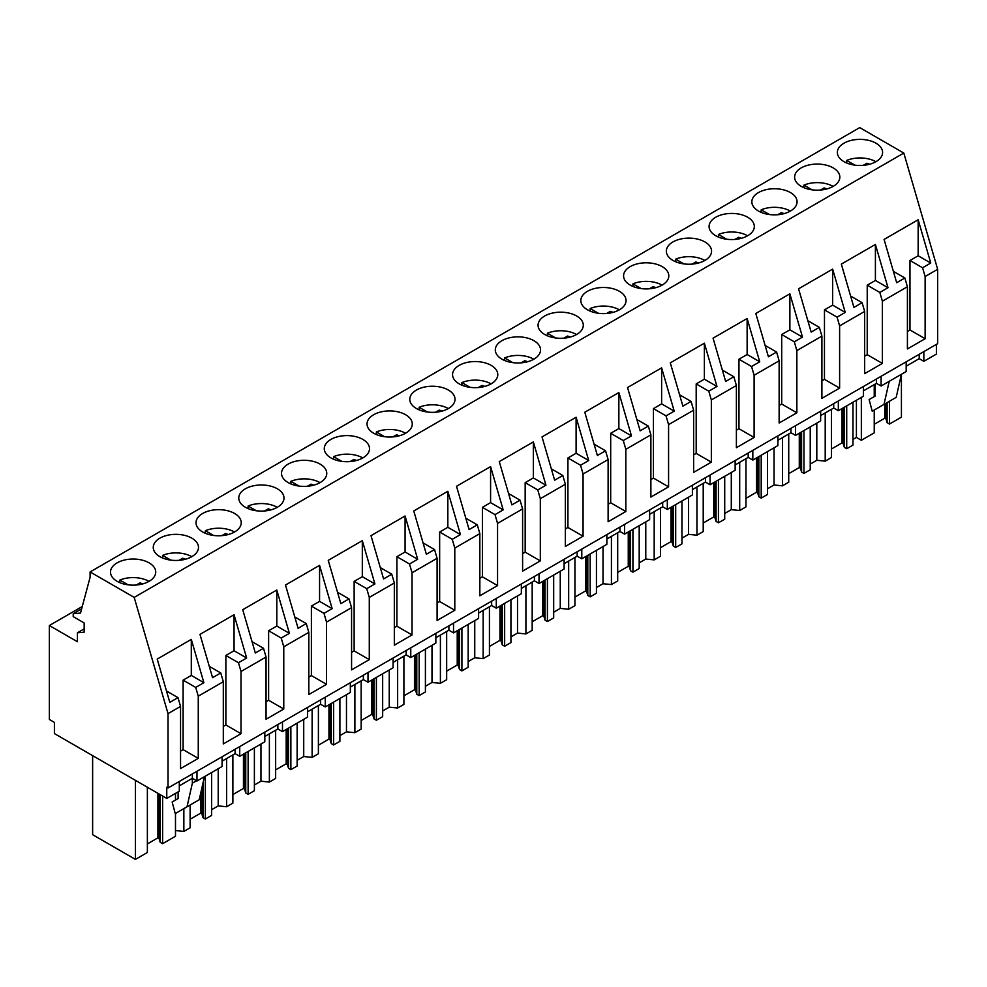 <?xml version="1.0" encoding="UTF-8"?>
<svg xmlns="http://www.w3.org/2000/svg" width="987" height="987" viewBox="0 0 987 987"><rect width="100%" height="100%" fill="white"/><g stroke="black" fill="none" stroke-linecap="round" stroke-linejoin="round"><path stroke-width="1.48" d="M923.844 351.619L923.844 361.328L936.392 354.099L936.392 344.377M168.024 787.984L937.65 343.649L937.65 269.291L903.808 153.059L859.726 127.607L90.101 571.942L90.101 577.284L80.515 613.063L73.223 613.717L73.223 616.628L84.166 622.945L84.166 632.173L77.43 632.778L77.43 641.735L49.35 625.524L49.35 719.461L54.396 722.385L54.396 733.563L166.766 798.434L166.766 787.256L168.024 787.984L168.024 713.638L134.195 597.394L90.101 571.942M222.063 756.782L222.063 766.504L196.981 780.988L192.354 778.311L179.301 785.849M179.301 781.47L179.301 791.192L166.766 798.434M923.844 361.328L919.218 358.663L906.177 366.189M906.177 361.822L906.177 371.544L881.095 386.016L876.456 383.351L863.415 390.877M863.415 386.509L863.415 396.219L838.333 410.703L833.707 408.026L820.653 415.564M820.653 411.184L820.653 420.906L795.571 435.39L790.945 432.713L777.904 440.251M777.904 435.872L777.904 445.593L752.822 460.078L748.195 457.4L735.142 464.939M735.142 460.559L735.142 470.281L710.06 484.765L705.434 482.088L692.393 489.626M692.393 485.246L692.393 494.968L667.311 509.44L662.672 506.775L649.631 514.301M649.631 509.934L649.631 519.655L624.549 534.127L619.922 531.462L606.869 538.988M606.869 534.621L606.869 544.33L581.787 558.815L577.161 556.15L564.12 563.676M564.12 559.308L564.12 569.018L539.038 583.502L534.411 580.825L521.358 588.363M521.358 583.983L521.358 593.705L496.276 608.189L491.649 605.512L478.596 613.05M478.596 608.671L478.596 618.393L453.526 632.877L448.888 630.199L435.847 637.738M435.847 633.358L435.847 643.08L410.765 657.564L406.138 654.887L393.085 662.413M393.085 658.045L393.085 667.767L368.003 682.239L363.376 679.574L350.336 687.1M350.336 682.733L350.336 692.455L325.254 706.926L320.615 704.262L307.574 711.787M307.574 707.42L307.574 717.13L282.492 731.614L277.865 728.949L264.812 736.475M264.812 732.107L264.812 741.817L239.73 756.301L235.103 753.624L222.063 761.162M82.266 606.511L49.35 625.524M84.166 628.892L77.43 632.778M81.637 608.856L73.223 613.717M903.808 153.059L134.195 597.394M875.962 161.671A22.615 13.053 0 0 0 882.588 152.43A22.615 13.053 0 0 0 868.634 140.376A22.615 13.053 0 0 0 843.984 143.201A22.615 13.053 0 0 0 837.358 152.43A22.615 13.053 0 0 0 851.325 164.496A22.615 13.053 0 0 0 875.962 161.671M619.429 309.782A22.615 13.053 0 0 0 626.054 300.554A22.615 13.053 0 0 0 612.088 288.488A22.615 13.053 0 0 0 587.438 291.313A22.615 13.053 0 0 0 580.825 300.554A22.615 13.053 0 0 0 594.779 312.608A22.615 13.053 0 0 0 619.429 309.782M576.667 334.47A22.615 13.053 0 0 0 583.292 325.229A22.615 13.053 0 0 0 569.339 313.175A22.615 13.053 0 0 0 544.688 316A22.615 13.053 0 0 0 538.063 325.229A22.615 13.053 0 0 0 552.029 337.295A22.615 13.053 0 0 0 576.667 334.47M533.918 359.157A22.615 13.053 0 0 0 540.543 349.916A22.615 13.053 0 0 0 526.577 337.85A22.615 13.053 0 0 0 501.927 340.688A22.615 13.053 0 0 0 495.301 349.916A22.615 13.053 0 0 0 509.267 361.982A22.615 13.053 0 0 0 533.918 359.157M790.451 211.033A22.615 13.053 0 0 0 797.077 201.804A22.615 13.053 0 0 0 783.123 189.738A22.615 13.053 0 0 0 758.472 192.576A22.615 13.053 0 0 0 751.847 201.804A22.615 13.053 0 0 0 765.813 213.871A22.615 13.053 0 0 0 790.451 211.033M801.234 167.889A22.615 13.053 0 0 0 794.609 177.117A22.615 13.053 0 0 0 808.563 189.183A22.615 13.053 0 0 0 833.213 186.358A22.615 13.053 0 0 0 839.838 177.117A22.615 13.053 0 0 0 825.872 165.063A22.615 13.053 0 0 0 801.234 167.889M704.94 260.408A22.615 13.053 0 0 0 711.565 251.179A22.615 13.053 0 0 0 697.599 239.113A22.615 13.053 0 0 0 672.961 241.938A22.615 13.053 0 0 0 666.336 251.179A22.615 13.053 0 0 0 680.29 263.245A22.615 13.053 0 0 0 704.94 260.408M747.702 235.72A22.615 13.053 0 0 0 754.327 226.492A22.615 13.053 0 0 0 740.361 214.426A22.615 13.053 0 0 0 715.711 217.263A22.615 13.053 0 0 0 709.085 226.492A22.615 13.053 0 0 0 723.052 238.558A22.615 13.053 0 0 0 747.702 235.72M630.199 266.626A22.615 13.053 0 0 0 623.574 275.866A22.615 13.053 0 0 0 637.54 287.92A22.615 13.053 0 0 0 662.178 285.095A22.615 13.053 0 0 0 668.804 275.866A22.615 13.053 0 0 0 654.85 263.8A22.615 13.053 0 0 0 630.199 266.626M362.883 457.894A22.615 13.053 0 0 0 369.508 448.666A22.615 13.053 0 0 0 355.554 436.599A22.615 13.053 0 0 0 330.904 439.425A22.615 13.053 0 0 0 324.279 448.666A22.615 13.053 0 0 0 338.245 460.719A22.615 13.053 0 0 0 362.883 457.894M277.372 507.269A22.615 13.053 0 0 0 283.997 498.028A22.615 13.053 0 0 0 270.031 485.974A22.615 13.053 0 0 0 245.393 488.799A22.615 13.053 0 0 0 238.768 498.028A22.615 13.053 0 0 0 252.721 510.094A22.615 13.053 0 0 0 277.372 507.269M234.61 531.956A22.615 13.053 0 0 0 241.235 522.715A22.615 13.053 0 0 0 227.281 510.649A22.615 13.053 0 0 0 202.631 513.487A22.615 13.053 0 0 0 196.006 522.715A22.615 13.053 0 0 0 209.972 534.781A22.615 13.053 0 0 0 234.61 531.956M191.86 556.631A22.615 13.053 0 0 0 198.486 547.403A22.615 13.053 0 0 0 184.52 535.336A22.615 13.053 0 0 0 159.869 538.174A22.615 13.053 0 0 0 153.256 547.403A22.615 13.053 0 0 0 167.21 559.469A22.615 13.053 0 0 0 191.86 556.631M448.394 408.519A22.615 13.053 0 0 0 455.019 399.291A22.615 13.053 0 0 0 441.066 387.225A22.615 13.053 0 0 0 416.415 390.062A22.615 13.053 0 0 0 409.79 399.291A22.615 13.053 0 0 0 423.756 411.357A22.615 13.053 0 0 0 448.394 408.519M459.177 365.375A22.615 13.053 0 0 0 452.552 374.604A22.615 13.053 0 0 0 466.506 386.67A22.615 13.053 0 0 0 491.156 383.832A22.615 13.053 0 0 0 497.781 374.604A22.615 13.053 0 0 0 483.815 362.537A22.615 13.053 0 0 0 459.177 365.375M288.142 464.112A22.615 13.053 0 0 0 281.517 473.341A22.615 13.053 0 0 0 295.483 485.407A22.615 13.053 0 0 0 320.133 482.581A22.615 13.053 0 0 0 326.759 473.341A22.615 13.053 0 0 0 312.793 461.287A22.615 13.053 0 0 0 288.142 464.112M373.654 414.737A22.615 13.053 0 0 0 367.041 423.978A22.615 13.053 0 0 0 380.994 436.044A22.615 13.053 0 0 0 405.645 433.207A22.615 13.053 0 0 0 412.27 423.978A22.615 13.053 0 0 0 398.304 411.912A22.615 13.053 0 0 0 373.654 414.737M117.12 562.861A22.615 13.053 0 0 0 110.495 572.09A22.615 13.053 0 0 0 124.461 584.156A22.615 13.053 0 0 0 149.099 581.318A22.615 13.053 0 0 0 155.724 572.09A22.615 13.053 0 0 0 141.758 560.024A22.615 13.053 0 0 0 117.12 562.861M937.65 269.291L925.127 276.52L925.127 338.726L907.411 348.954L907.411 286.748L882.378 301.208L882.378 363.413L864.661 373.641L864.661 311.436L839.616 325.895L839.616 388.101L821.9 398.329L821.9 336.123L796.854 350.582L796.854 412.788L779.138 423.004L779.138 360.81L754.105 375.27L754.105 437.463L736.388 447.691L736.388 385.498L711.343 399.957L711.343 462.15L693.627 472.378L693.627 410.185L668.581 424.632L668.581 486.838L650.877 497.066L650.877 434.86L625.832 449.319L625.832 511.525L608.115 521.753L608.115 459.547L583.07 474.007L583.07 536.212L565.354 546.44L565.354 484.235L540.321 498.694L540.321 560.9L522.604 571.128L522.604 508.922L497.559 523.381L497.559 585.575L479.842 595.803L479.842 533.609L454.797 548.069L454.797 610.262L437.093 620.49L437.093 558.297L412.048 572.756L412.048 634.949L394.331 645.177L394.331 582.984L369.286 597.431L369.286 659.637L351.569 669.865L351.569 607.659L326.537 622.118L326.537 684.324L308.82 694.552L308.82 632.346L283.775 646.806L283.775 709.011L266.058 719.239L266.058 657.034L241.013 671.493L241.013 733.699L223.309 743.927L223.309 681.721L198.264 696.18L195.71 687.421L183.113 680.142L191.293 675.416L191.293 639.403L203.89 682.696L195.71 687.421M223.309 681.721L220.755 672.961L212.575 677.687L199.979 634.394L234.055 614.728L246.651 658.008L238.472 662.733L225.863 655.454L234.055 650.729L234.055 614.728M241.013 671.493L238.472 662.733M266.058 657.034L263.504 648.274L255.325 652.999L242.728 609.707L276.804 590.041L289.401 633.321L281.221 638.046L268.624 630.767L276.804 626.054L276.804 590.041M283.775 646.806L281.221 638.046M308.82 632.346L306.266 623.587L298.086 628.312L285.49 585.032L319.566 565.354L332.163 608.634L323.983 613.359L311.386 606.092L319.566 601.367L319.566 565.354M326.537 622.118L323.983 613.359M351.569 607.659L349.028 598.899L340.848 603.625L328.239 560.345L362.315 540.666L374.924 583.946L366.745 588.671L354.136 581.405L362.315 576.679L362.315 540.666M369.286 597.431L366.745 588.671M394.331 582.984L391.777 574.212L383.598 578.937L371.001 535.657L405.077 515.979L417.674 559.271L409.494 563.984L396.897 556.717L405.077 551.992L405.077 515.979M412.048 572.756L409.494 563.984M437.093 558.297L434.539 549.537L426.359 554.25L413.763 510.97L447.839 491.292L460.435 534.584L452.256 539.309L439.647 532.03L447.839 527.305L447.839 491.292M454.797 548.069L452.256 539.309M479.842 533.609L477.301 524.85L469.109 529.575L456.512 486.283L490.588 466.617L503.185 509.897L495.005 514.622L482.409 507.343L490.588 502.617L490.588 466.617M497.559 523.381L495.005 514.622M522.604 508.922L520.05 500.162L511.871 504.888L499.274 461.595L533.35 441.929L545.947 485.209L537.767 489.934L525.17 482.655L533.35 477.93L533.35 441.929M540.321 498.694L537.767 489.934M565.354 484.235L562.812 475.475L554.632 480.2L542.023 436.908L576.1 417.242L588.708 460.522L580.529 465.247L567.92 457.968L576.1 453.255L576.1 417.242M583.07 474.007L580.529 465.247M608.115 459.547L605.562 450.788L597.382 455.513L584.785 412.233L618.861 392.555L631.458 435.835L623.278 440.56L610.682 433.293L618.861 428.568L618.861 392.555M625.832 449.319L623.278 440.56M650.877 434.86L648.323 426.1L640.144 430.825L627.547 387.546L661.623 367.867L674.22 411.147L666.04 415.872L653.443 408.606L661.623 403.88L661.623 367.867M668.581 424.632L666.04 415.872M693.627 410.185L691.085 401.413L682.893 406.138L670.296 362.858L704.373 343.18L716.969 386.472L708.789 391.185L696.193 383.918L704.373 379.193L704.373 343.18M711.343 399.957L708.789 391.185M736.388 385.498L733.834 376.738L725.655 381.451L713.058 338.171L747.134 318.493L759.731 361.785L751.551 366.51L738.955 359.231L747.134 354.506L747.134 318.493M754.105 375.27L751.551 366.51M779.138 360.81L776.596 352.051L768.417 356.776L755.808 313.484L789.884 293.818L802.493 337.098L794.313 341.823L781.704 334.544L789.884 329.818L789.884 293.818M796.854 350.582L794.313 341.823M821.9 336.123L819.346 327.363L811.166 332.088L798.569 288.796L832.646 269.13L845.242 312.41L837.062 317.135L824.466 309.856L832.646 305.131L832.646 269.13M839.616 325.895L837.062 317.135M864.661 311.436L862.107 302.676L853.928 307.401L841.331 264.121L875.407 244.443L888.004 287.723L879.824 292.448L867.228 285.169L875.407 280.456L875.407 244.443M882.378 301.208L879.824 292.448M907.411 286.748L904.869 277.989L896.677 282.714L884.081 239.434L918.157 219.756L930.753 263.035L922.574 267.761L909.977 260.494L918.157 255.769L918.157 219.756M925.127 276.52L922.574 267.761M198.264 696.18L198.264 758.374L180.547 768.602L180.547 706.408L168.024 713.638M180.547 706.408L177.993 697.649L169.813 702.362L157.217 659.082L191.293 639.403M178.116 791.882L178.116 798.545L172.145 801.987L175.242 813.596L187.012 806.811L192.354 783.172L192.354 773.944M196.981 780.988L196.981 771.266M235.103 753.624L235.103 749.256M239.73 756.301L239.73 746.579M277.865 728.949L277.865 724.569M282.492 731.614L282.492 721.892M320.615 704.262L320.615 699.882M325.254 706.926L325.254 697.217M363.376 679.574L363.376 675.194M368.003 682.239L368.003 672.529M406.138 654.887L406.138 650.507M410.765 657.564L410.765 647.842M448.888 630.199L448.888 625.832M453.526 632.877L453.526 623.155M491.649 605.512L491.649 601.145M496.276 608.189L496.276 598.467M534.411 580.825L534.411 576.457M539.038 583.502L539.038 573.78M577.161 556.15L577.161 551.77M581.787 558.815L581.787 549.093M619.922 531.462L619.922 527.083M624.549 534.127L624.549 524.418M662.672 506.775L662.672 502.395M667.311 509.44L667.311 499.73M705.434 482.088L705.434 477.72M710.06 484.765L710.06 475.043M748.195 457.4L748.195 453.033M752.822 460.078L752.822 450.356M790.945 432.713L790.945 428.346M795.571 435.39L795.571 425.668M833.707 408.026L833.707 403.658M838.333 410.703L838.333 400.981M876.456 383.351L876.456 378.971M881.095 386.016L881.095 376.306M919.218 358.663L919.218 354.284M875.099 384.128L875.099 396.132L869.128 399.587L872.224 411.197L883.994 404.399L889.213 381.327M883.994 404.399L896.196 397.354L901.415 374.283L901.427 417.143L889.472 424.052L889.472 401.24M175.489 830.573L183.853 831.424L183.853 808.624M205.358 776.152L205.358 819.013L211.625 815.398L211.625 772.525M183.853 831.424L190.121 827.809L190.121 805.01M218.213 768.725L218.213 805.885L211.625 809.685M218.213 805.885L226.615 806.749L226.615 758.534M248.119 751.465L248.119 794.325L254.387 790.71L254.387 747.838M226.615 806.749L232.883 803.122L232.883 754.907M260.963 744.05L260.963 781.198L254.387 784.998M260.963 781.198L269.377 782.062L269.377 733.847M290.869 726.777L290.869 769.65L297.136 766.023L297.136 723.163M269.377 782.062L275.644 778.435L275.644 730.232M303.725 719.363L303.725 756.523L297.136 760.311M303.725 756.523L312.126 757.374L312.126 709.159M333.631 702.09L333.631 744.963L339.898 741.336L339.898 698.475M312.126 757.374L318.394 753.76L318.394 705.545M346.474 694.675L346.474 731.836L339.898 735.636M346.474 731.836L354.888 732.687L354.888 684.472M376.392 677.403L376.392 720.276L382.66 716.661L382.66 673.788M354.888 732.687L361.156 729.072L361.156 680.857M389.236 669.988L389.236 707.148L382.66 710.948M389.236 707.148L397.638 708L397.638 659.785M419.142 652.715L419.142 695.588L425.409 691.973L425.409 649.101M397.638 708L403.905 704.385L403.905 656.17M431.998 645.301L431.998 682.461L425.409 686.261M431.998 682.461L440.399 683.312L440.399 635.097M461.904 628.04L461.904 670.901L468.171 667.286L468.171 624.413M440.399 683.312L446.667 679.698L446.667 631.483M474.747 620.613L474.747 657.774L468.171 661.574M474.747 657.774L483.161 658.637L483.161 610.422M504.653 603.353L504.653 646.214L510.933 642.599L510.933 599.726M483.161 658.637L489.429 655.01L489.429 606.795M517.509 595.926L517.509 633.086L510.933 636.886M517.509 633.086L525.911 633.95L525.911 585.735M547.415 578.666L547.415 621.526L553.682 617.911L553.682 575.051M525.911 633.95L532.178 630.323L532.178 582.108M560.258 571.251L560.258 608.399L553.682 612.199M560.258 608.399L568.672 609.263L568.672 561.048M590.177 553.978L590.177 596.851L596.444 593.224L596.444 550.364M568.672 609.263L574.94 605.648L574.94 557.433M603.02 546.564L603.02 583.724L596.444 587.512M603.02 583.724L611.422 584.575L611.422 536.36M632.926 529.291L632.926 572.164L639.194 568.537L639.194 525.676M611.422 584.575L617.689 580.961L617.689 532.746M645.782 521.876L645.782 559.037L639.194 562.837M645.782 559.037L654.184 559.888L654.184 511.673M675.688 504.604L675.688 547.477L681.955 543.862L681.955 500.989M654.184 559.888L660.451 556.273L660.451 508.058M688.531 497.189L688.531 534.349L681.955 538.149M688.531 534.349L696.945 535.201L696.945 486.986M718.437 479.916L718.437 522.789L724.717 519.174L724.717 476.302M696.945 535.201L703.213 531.586L703.213 483.371M731.293 472.502L731.293 509.662L724.717 513.462M731.293 509.662L739.695 510.513L739.695 462.311M761.199 455.241L761.199 498.102L767.467 494.487L767.467 451.614M739.695 510.513L745.962 506.899L745.962 458.684M774.042 447.814L774.042 484.975L767.467 488.775M774.042 484.975L782.457 485.838L782.457 437.623M803.961 430.554L803.961 473.415L810.228 469.8L810.228 426.927M782.457 485.838L788.724 482.211L788.724 433.996M816.804 423.139L816.804 460.287L810.228 464.087M816.804 460.287L825.206 461.151L825.206 412.936M846.71 405.867L846.71 448.74L852.978 445.112L852.978 402.252M825.206 461.151L831.486 457.524L831.486 409.321M861.343 397.416L861.343 440.288L856.408 437.426L852.978 439.4M856.408 437.426L856.408 400.278M861.343 440.288L874.235 432.849L874.235 410.037M874.235 396.638L874.235 384.634M147.371 787.231L147.371 852.497L135.416 859.393L92.63 834.694L92.63 755.635M135.416 859.393L135.416 780.335M175.489 813.448L175.489 836.26L162.608 843.7L162.608 796.028M175.489 800.05L175.489 793.388M196.561 780.742L192.354 783.172M187.012 806.811L199.214 799.754L204.432 776.683M220.755 672.961L209.269 666.324M241.013 733.699L225.863 724.952L223.309 726.432M225.863 724.952L225.863 655.454M246.651 658.008L234.055 650.729M263.504 648.274L252.03 641.636M283.775 709.011L268.624 700.264L266.058 701.745M268.624 700.264L268.624 630.767M289.401 633.321L276.804 626.054M306.266 623.587L294.78 616.961M326.537 684.324L311.386 675.577L308.82 677.057M311.386 675.577L311.386 606.092M332.163 608.634L319.566 601.367M349.028 598.899L337.542 592.274M369.286 659.637L354.136 650.889L351.569 652.37M354.136 650.889L354.136 581.405M374.924 583.946L362.315 576.679M391.777 574.212L380.291 567.587M412.048 634.949L396.897 626.202L394.331 627.683M396.897 626.202L396.897 556.717M417.674 559.271L405.077 551.992M434.539 549.537L423.053 542.899M454.797 610.262L439.647 601.515L437.093 602.995M439.647 601.515L439.647 532.03M460.435 534.584L447.839 527.305M477.301 524.85L465.815 518.212M497.559 585.575L482.409 576.827L479.842 578.308M482.409 576.827L482.409 507.343M503.185 509.897L490.588 502.617M520.05 500.162L508.564 493.525M540.321 560.9L525.17 552.152L522.604 553.633M525.17 552.152L525.17 482.655M545.947 485.209L533.35 477.93M562.812 475.475L551.326 468.837M583.07 536.212L567.92 527.465L565.354 528.946M567.92 527.465L567.92 457.968M588.708 460.522L576.1 453.255M605.562 450.788L594.075 444.162M625.832 511.525L610.682 502.778L608.115 504.258M610.682 502.778L610.682 433.293M631.458 435.835L618.861 428.568M648.323 426.1L636.837 419.475M668.581 486.838L653.443 478.09L650.877 479.571M653.443 478.09L653.443 408.606M674.22 411.147L661.623 403.88M691.085 401.413L679.599 394.788M711.343 462.15L696.193 453.403L693.627 454.884M696.193 453.403L696.193 383.918M716.969 386.472L704.373 379.193M733.834 376.738L722.348 370.1M754.105 437.463L738.955 428.716L736.388 430.196M738.955 428.716L738.955 359.231M759.731 361.785L747.134 354.506M776.596 352.051L765.11 345.413M796.854 412.788L781.704 404.041L779.138 405.521M781.704 404.041L781.704 334.544M802.493 337.098L789.884 329.818M819.346 327.363L807.859 320.726M839.616 388.101L824.466 379.353L821.9 380.834M824.466 379.353L824.466 309.856M845.242 312.41L832.646 305.131M862.107 302.676L850.621 296.051M882.378 363.413L867.228 354.666L864.661 356.147M867.228 354.666L867.228 285.169M888.004 287.723L875.407 280.456M904.869 277.989L893.383 271.363M925.127 338.726L909.977 329.979L907.411 331.459M909.977 329.979L909.977 260.494M930.753 263.035L918.157 255.769M177.993 697.649L166.507 691.011M198.264 758.374L183.113 749.626L180.547 751.107M183.113 749.626L183.113 680.142M203.89 682.696L191.293 675.416M162.608 843.7L160.239 842.343L159.067 838.506L157.92 837.84L147.371 843.934M889.472 424.052L887.103 422.683L885.931 418.846L884.796 418.192L874.235 424.287M846.71 448.74L844.354 447.37L843.182 443.533L842.034 442.879L831.486 448.974M803.961 473.415L801.592 472.057L800.42 468.22L799.285 467.554L788.724 473.649M761.199 498.102L758.843 496.745L757.671 492.908L756.523 492.242L745.962 498.336M718.437 522.789L716.081 521.42L714.909 517.595L713.761 516.929L703.213 523.024M675.688 547.477L673.319 546.107L672.147 542.27L671.012 541.616L660.451 547.711M632.926 572.164L630.57 570.794L629.398 566.957L628.25 566.304L617.689 572.398M590.177 596.851L587.808 595.482L586.636 591.645L585.501 590.991L574.94 597.086M547.415 621.526L545.058 620.169L543.886 616.332L542.739 615.678L532.178 621.773M504.653 646.214L502.297 644.856L501.125 641.019L499.977 640.353L489.429 646.448M461.904 670.901L459.535 669.544L458.363 665.707L457.228 665.041L446.667 671.135M419.142 695.588L416.785 694.219L415.613 690.394L414.466 689.728L403.905 695.823M376.392 720.276L374.024 718.906L372.852 715.069L371.704 714.415L361.156 720.51M333.631 744.963L331.262 743.593L330.102 739.756L328.955 739.103L318.394 745.197M290.869 769.65L288.512 768.281L287.34 764.444L286.193 763.79L275.644 769.885M248.119 794.325L245.751 792.968L244.579 789.131L243.444 788.465L232.883 794.56M205.358 819.013L203.001 817.655L201.829 813.819L200.682 813.152L190.121 819.247M203.001 817.655L203.001 783.012M245.751 792.968L245.751 752.822M288.512 768.281L288.512 728.147M331.262 743.593L331.262 703.46M374.024 718.906L374.024 678.772M416.785 694.219L416.785 654.085M459.535 669.544L459.535 629.398M502.297 644.856L502.297 604.71M545.058 620.169L545.058 580.023M587.808 595.482L587.808 555.348M630.57 570.794L630.57 530.661M673.319 546.107L673.319 505.973M716.081 521.42L716.081 481.286M758.843 496.745L758.843 456.599M801.592 472.057L801.592 431.911M844.354 447.37L844.354 407.224M887.103 422.683L887.103 402.61M160.239 842.343L160.239 794.671M159.067 838.506L159.067 793.992M157.92 837.84L157.92 793.326M885.931 418.846L885.931 403.288M884.796 418.192L884.796 403.942M843.182 443.533L843.182 407.902M842.034 442.879L842.034 408.569M800.42 468.22L800.42 432.59M799.285 467.554L799.285 433.256M757.671 492.908L757.671 457.277M756.523 492.242L756.523 457.931M714.909 517.595L714.909 481.964M713.761 516.929L713.761 482.618M672.147 542.27L672.147 506.652M671.012 541.616L671.012 507.306M629.398 566.957L629.398 531.339M628.25 566.304L628.25 531.993M586.636 591.645L586.636 556.014M585.501 590.991L585.501 556.68M543.886 616.332L543.886 580.701M542.739 615.678L542.739 581.368M501.125 641.019L501.125 605.389M499.977 640.353L499.977 606.055M458.363 665.707L458.363 630.076M457.228 665.041L457.228 630.73M415.613 690.394L415.613 654.763M414.466 689.728L414.466 655.417M372.852 715.069L372.852 679.451M371.704 714.415L371.704 680.105M330.102 739.756L330.102 704.126M328.955 739.103L328.955 704.792M287.34 764.444L287.34 728.813M286.193 763.79L286.193 729.479M244.579 789.131L244.579 753.5M243.444 788.465L243.444 754.167M201.829 813.819L201.829 788.194M200.682 813.152L200.682 793.252M875.888 161.72A22.615 13.053 0 0 0 846.71 160.425L854.915 165.162M846.71 163.015L846.71 160.425M863.206 165.36L866.857 163.25A15.076 8.71 0 0 1 869.547 164.261M866.857 164.878L866.857 163.25M833.127 186.407A22.615 13.053 0 0 0 803.949 185.112L812.165 189.849M803.949 187.69L803.949 185.112M820.444 190.047L824.096 187.937A15.076 8.71 0 0 1 826.785 188.949M824.096 189.553L824.096 187.937M790.365 211.082A22.615 13.053 0 0 0 761.199 209.799L769.404 214.537M761.199 212.378L761.199 209.799M777.682 214.734L781.334 212.624A15.076 8.71 0 0 1 784.023 213.636M781.334 214.241L781.334 212.624M747.615 235.77A22.615 13.053 0 0 0 718.437 234.474L726.642 239.212M718.437 237.065L718.437 234.474M734.933 239.409L738.584 237.312A15.076 8.71 0 0 1 741.274 238.323M738.584 238.928L738.584 237.312M704.854 260.457A22.615 13.053 0 0 0 675.688 259.162L683.892 263.899M675.688 261.752L675.688 259.162M692.171 264.097L695.823 261.987A15.076 8.71 0 0 1 698.512 263.011M695.823 263.615L695.823 261.987M662.104 285.144A22.615 13.053 0 0 0 632.926 283.849L641.131 288.586M632.926 286.44L632.926 283.849M649.421 288.784L653.073 286.674A15.076 8.71 0 0 1 655.75 287.698M653.073 288.303L653.073 286.674M619.342 309.832A22.615 13.053 0 0 0 590.164 308.536L598.381 313.274M590.164 311.127L590.164 308.536M606.66 313.471L610.311 311.361A15.076 8.71 0 0 1 613.001 312.385M610.311 312.99L610.311 311.361M576.581 334.519A22.615 13.053 0 0 0 547.415 333.224L555.619 337.961M547.415 335.802L547.415 333.224M563.898 338.159L567.55 336.049A15.076 8.71 0 0 1 570.239 337.06M567.55 337.677L567.55 336.049M533.831 359.206A22.615 13.053 0 0 0 504.653 357.911L512.858 362.648M504.653 360.489L504.653 357.911M521.148 362.846L524.8 360.736A15.076 8.71 0 0 1 527.49 361.748M524.8 362.352L524.8 360.736M491.07 383.881A22.615 13.053 0 0 0 461.904 382.598L470.108 387.336M461.904 385.177L461.904 382.598M478.387 387.533L482.038 385.423A15.076 8.71 0 0 1 484.728 386.435M482.038 387.04L482.038 385.423M448.32 408.569A22.615 13.053 0 0 0 419.142 407.273L427.346 412.011M419.142 409.864L419.142 407.273M435.637 412.208L439.289 410.098A15.076 8.71 0 0 1 441.966 411.123M439.289 411.727L439.289 410.098M405.558 433.256A22.615 13.053 0 0 0 376.38 431.961L384.597 436.698M376.38 434.551L376.38 431.961M392.875 436.896L396.527 434.786A15.076 8.71 0 0 1 399.217 435.81M396.527 436.414L396.527 434.786M362.797 457.943A22.615 13.053 0 0 0 333.631 456.648L341.835 461.385M333.631 459.239L333.631 456.648M350.114 461.583L353.765 459.473A15.076 8.71 0 0 1 356.455 460.497M353.765 461.102L353.765 459.473M320.047 482.631A22.615 13.053 0 0 0 290.869 481.335L299.073 486.073M290.869 483.926L290.869 481.335M307.364 486.27L311.016 484.161A15.076 8.71 0 0 1 313.706 485.172M311.016 485.789L311.016 484.161M277.285 507.318A22.615 13.053 0 0 0 248.119 506.023L256.324 510.76M248.119 508.601L248.119 506.023M264.602 510.958L268.254 508.848A15.076 8.71 0 0 1 270.944 509.86M268.254 510.476L268.254 508.848M234.536 531.993A22.615 13.053 0 0 0 205.358 530.71L213.562 535.447M205.358 533.288L205.358 530.71M221.853 535.645L225.505 533.535A15.076 8.71 0 0 1 228.182 534.547M225.505 535.151L225.505 533.535M191.774 556.68A22.615 13.053 0 0 0 162.596 555.385L170.8 560.122M162.596 557.976L162.596 555.385M179.091 560.332L182.743 558.223A15.076 8.71 0 0 1 185.433 559.234M182.743 559.839L182.743 558.223M149.012 581.368A22.615 13.053 0 0 0 119.846 580.072L128.051 584.81M119.846 582.663L119.846 580.072M136.329 585.007L139.981 582.898A15.076 8.71 0 0 1 142.671 583.922M139.981 584.526L139.981 582.898"/></g></svg>
